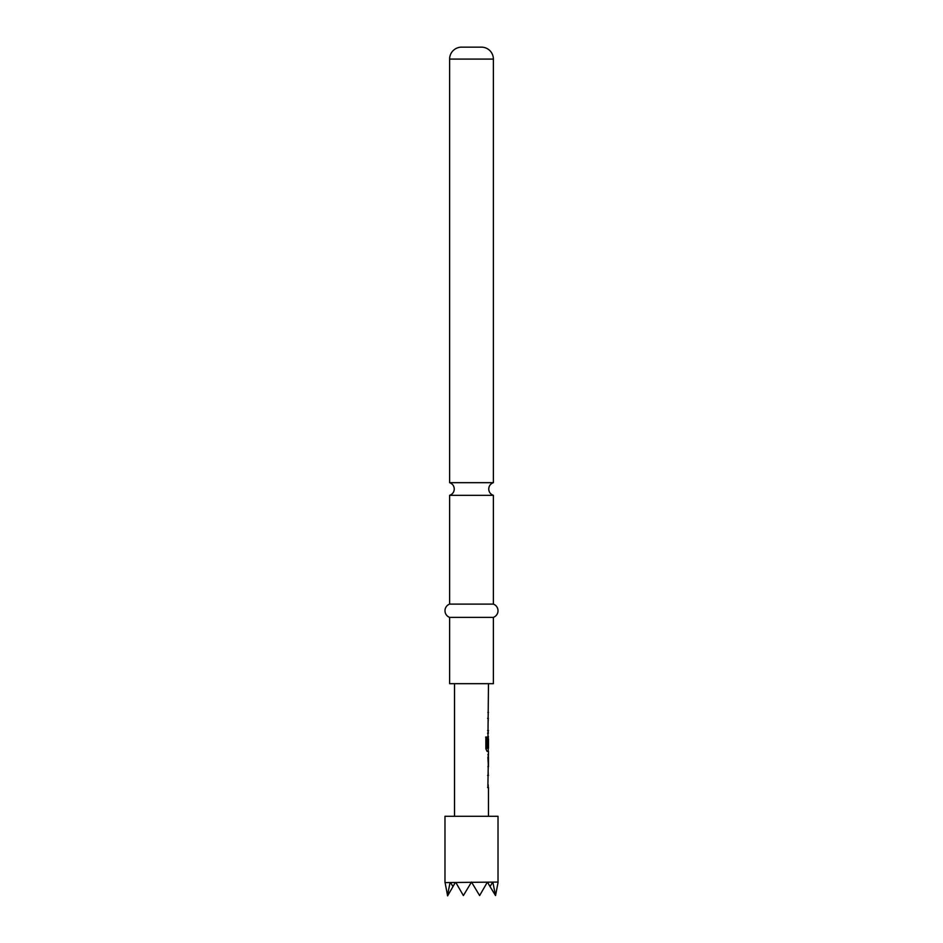 <?xml version="1.0" encoding="UTF-8"?>
<svg xmlns="http://www.w3.org/2000/svg" width="943" height="943" viewBox="0 0 943 943"><rect width="100%" height="100%" fill="white"/><g stroke="black" fill="none" stroke-linecap="round" stroke-linejoin="round"><path stroke-width="1.41" d="M449.622 604.109L449.622 495.334L493.378 495.334L493.378 604.109L449.622 604.109A7.061 7.061 0 0 0 449.622 617.37L449.622 683.675L493.378 683.675L493.378 617.37L449.622 617.37M498.022 882.059L444.978 882.589L444.978 816.284L498.022 816.284L498.022 882.589L495.546 895.567L492.93 882.589M449.622 482.675L493.378 482.675L493.378 59.079A11.929 11.929 0 0 0 481.449 47.15L461.551 47.15A11.929 11.929 0 0 0 449.622 59.079L449.622 482.675C452.546 483.783 454.09 485.893 454.267 489.004C454.09 492.116 452.546 494.226 449.622 495.334M493.378 604.109A7.061 7.061 0 0 1 493.378 617.37M488.474 816.284L488.474 787.558L487.861 787.558L488.474 751.371L487.083 751.371L485.869 748.777L485.869 737.084L487.154 737.084L487.154 748.094L488.474 748.282L488.474 738.911L487.861 747.009L488.474 683.675M454.526 816.284L454.526 683.675M488.474 712.413L487.861 712.413M488.368 736.424L488.215 738.911M488.474 754.53L487.873 754.53M488.474 766.694L488.474 757.312L488.474 766.694L487.873 766.694M487.602 775.405L488.474 775.405M487.602 747.009L488.474 738.911M488.474 730.495L487.602 730.495M487.118 882.589L479.622 895.567L471.5 882.059L463.378 895.567L455.882 882.589M492.47 882.589L490.006 886.538L487.731 882.589M455.269 882.589L452.994 886.538L450.53 882.589M444.978 882.059L447.619 895.85L452.994 886.538M450.07 882.589L447.454 895.567M490.006 886.538L495.546 895.567M487.602 718.342L488.368 718.354M487.602 733.277L488.368 733.277M485.645 737.084L486.906 737.084L487.225 748.282M486.977 748.282L488.132 748.282M487.873 757.312L488.403 766.694M487.602 787.558L488.368 787.558M493.378 59.079L449.622 59.079M493.378 495.334C490.454 494.226 488.91 492.116 488.733 489.004C488.91 485.893 490.454 483.783 493.378 482.675M488.215 715.195L488.215 712.413M488.215 733.277L488.215 730.495M488.215 721.124L488.215 718.342M488.215 751.371L488.215 748.282M488.215 769.193L488.215 766.694M488.215 757.312L488.215 754.813M488.215 787.558L488.215 784.776M488.215 775.405L488.215 772.623"/></g></svg>
